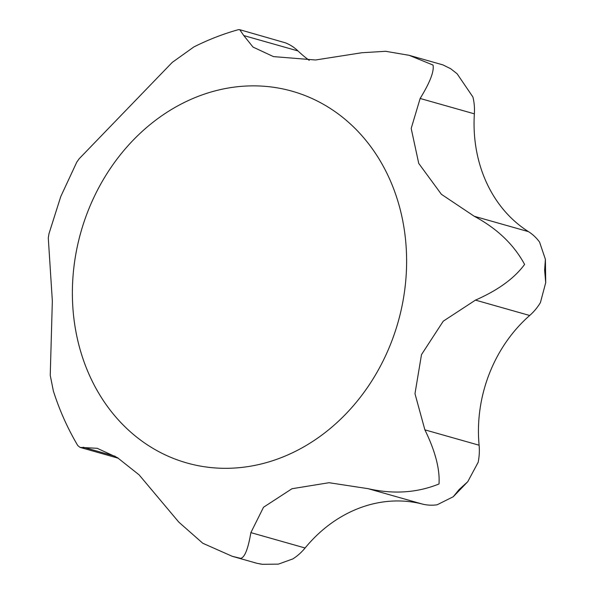 <?xml version="1.0" encoding="UTF-8"?>
<svg xmlns="http://www.w3.org/2000/svg" width="594" height="594" viewBox="0 0 594 594"><rect width="100%" height="100%" fill="white"/><g stroke="black" fill="none" stroke-linecap="round" stroke-linejoin="round"><path stroke-width="0.89" d="M421.495 354.618L443.25 321.183L475.46 300.118C497.98 290.243 514.359 278.341 524.606 264.434C513.884 244.579 497.104 228.534 474.264 216.283L441.394 194.297L418.74 163.417L411.189 128.445L420.144 98.47C429.989 82.432 434.281 71.295 433.026 65.058L409.118 55.309L385.632 51.292L361.835 52.747L315.533 59.987L273.448 56.601L253.014 47.075L243.77 35.566L239.768 29.7L238.253 29.707C222.958 33.999 208.152 39.753 193.837 46.963L172.253 62.392L79.151 158.784L76.775 162.132L60.751 196.592L48.99 233.672L48.285 237.949L52.339 300.95L50.245 375.326L53.349 390.919C59.467 410.194 67.619 428.423 77.807 445.611L80.064 447.393L97.208 448.299L117.337 457.588L139.085 474.836L178.824 522.141L202.777 543.25L232.239 556.296L240.696 558.36C244.721 557.491 248.114 548.915 250.876 532.625L263.521 507.246L291.973 488.736L329.031 482.707L368.065 488.669C393.443 494.408 417.092 492.842 439.011 483.969C439.968 469.149 435.261 451.106 424.881 429.848L414.976 393.688L421.495 354.618M309.556 97.409A193.184 164.857 -74.2 0 0 87.756 211.672A193.184 164.857 -74.2 0 0 169.446 456.771A193.184 164.857 -74.2 0 0 391.238 342.508A193.184 164.857 -74.2 0 0 309.556 97.409M409.118 55.309L442.946 64.902L450.757 68.77L457.098 73.753L472.921 97.008A51.002 43.525 105.8 0 1 474.368 113.84A136.004 116.06 -74.2 0 0 528.489 231.653A51.002 43.525 105.8 0 1 539.552 242.062L545.396 259.318L544.631 270.107L545.715 282.662L540.421 302.598A51.002 43.525 105.8 0 1 529.685 315.488A136.004 116.06 -74.2 0 0 479.106 445.218A51.002 43.525 105.8 0 1 478.148 462.318L467.753 481.704L459.036 489.649L453.252 496.74L437.117 504.796A51.002 43.525 105.8 0 1 422.289 504.039A136.004 116.06 -74.2 0 0 305.101 547.995A51.002 43.525 105.8 0 1 292.835 558.917L278.378 564.137L262.444 564.3L256.979 563.312L232.239 556.296M239.768 29.7L285.454 42.842A51.002 43.525 105.8 0 1 297.995 50.935A136.004 116.06 -74.2 0 0 309.229 60.328M422.289 504.039L368.065 488.669M297.995 50.935L243.77 35.566M529.685 315.488L475.46 300.118M474.368 113.84L420.144 98.47M528.489 231.653L474.264 216.283M479.106 445.218L424.881 429.848M305.101 547.995L250.876 532.625M115.147 456.259L83.271 447.223M80.064 447.393L118.406 458.264M262.444 564.3L259.727 563.906M467.753 481.704L453.252 496.74M545.396 259.318L545.715 282.662M450.757 68.77L457.098 73.753"/></g></svg>
